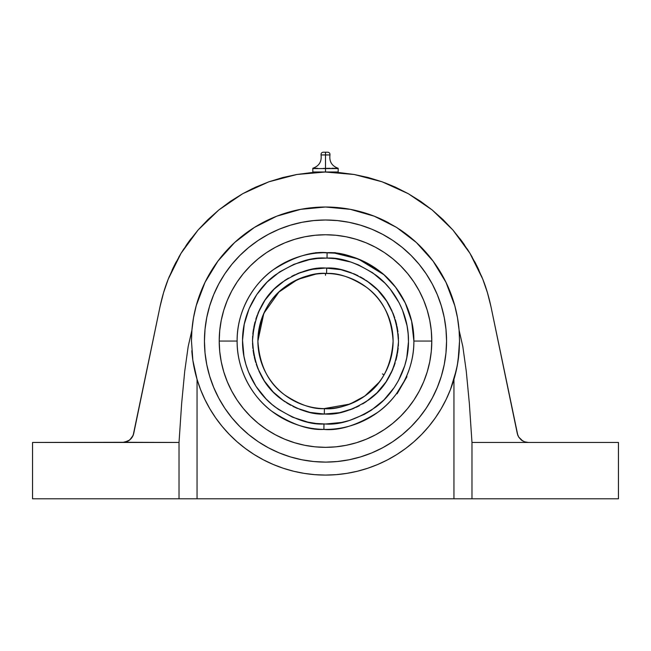 <?xml version="1.0" encoding="UTF-8"?>
<svg xmlns="http://www.w3.org/2000/svg" width="651" height="651" viewBox="0 0 651 651"><rect width="100%" height="100%" fill="white"/><g stroke="black" fill="none" stroke-linecap="round" stroke-linejoin="round"><path stroke-width="0.98" d="M371.745 452.917A121.053 121.053 0 0 1 325.5 462.104L313.636 461.518L301.885 459.777L290.362 456.888L279.173 452.884L268.44 447.807L258.244 441.703L248.706 434.624L239.902 426.649L231.927 417.844L224.847 408.299L218.744 398.111L213.666 387.369L209.663 376.188L206.774 364.666L205.032 352.915L204.447 341.051L205.032 329.186L206.774 317.436L209.663 305.913L213.666 294.724L218.744 283.982L224.847 273.794L231.927 264.257L239.902 255.452L248.706 247.478L258.244 240.398L268.44 234.295L279.173 229.209L290.362 225.213L301.885 222.325L313.636 220.583L325.5 219.997L337.364 220.583L349.115 222.325L360.638 225.213L371.827 229.209L382.56 234.295L392.756 240.398L402.294 247.478L411.098 255.452L419.073 264.257L426.153 273.794L432.256 283.982L437.334 294.724L441.337 305.913L444.226 317.436L445.968 329.186L446.553 341.051A121.053 121.053 0 0 1 325.5 462.104A121.053 121.053 0 0 1 204.447 341.051A121.053 121.053 0 0 1 325.5 219.997A121.053 121.053 0 0 1 446.553 341.051L445.968 352.915L444.226 364.666L441.337 376.188L437.334 387.369L432.256 398.111L426.153 408.299L419.073 417.844L411.098 426.649L402.294 434.624L392.756 441.703L382.56 447.807L371.827 452.884L360.638 456.888L349.115 459.777L337.364 461.518L325.5 462.129M312.822 168.389L312.822 171.994L325.5 171.994L325.5 168.585L325.5 171.994L338.178 171.994L338.178 168.3C331.872 166.021 329.129 161.578 329.951 154.946L325.5 154.946L325.5 168.585L338.178 168.585L338.178 171.994L312.822 171.994L312.822 168.585L325.5 168.585L325.5 154.946L321.049 154.946C321.871 161.578 319.128 166.021 312.822 168.267L317.574 168.3M323.124 168.438L330.252 168.3M325.5 154.946L325.5 152.212C328.405 152.212 328.405 152.212 325.5 152.212L323.246 152.212C321.651 152.424 320.919 153.335 321.049 154.946L325.5 154.946L325.5 152.212C322.595 152.212 322.595 152.212 325.5 152.212L327.754 152.212C329.349 152.424 330.081 153.335 329.951 154.946L325.5 154.946M333.597 423.622L325.5 424.021C340.074 425.119 356.748 419.529 375.521 407.249C393.334 394.416 408.804 368.954 408.47 341.059C408.779 313.164 393.448 288.002 376.009 275.227C357.635 262.988 341.303 257.275 327.014 258.097L335.086 258.634L350.897 262.06L358.473 264.908L372.616 272.753L384.969 283.185L390.323 289.256L399.136 302.813L402.513 310.177L407.038 325.695L408.144 333.719L408.47 341.808L406.745 357.887L404.719 365.724L398.428 380.615L394.221 387.54L383.903 399.983L371.363 410.195L364.405 414.329L349.449 420.489L341.596 422.442L325.5 424.021L315.914 423.459L307.923 422.133L292.527 417.185L278.384 409.349L271.955 404.426L266.031 398.908L255.941 386.279L248.487 371.924L245.85 364.275L243.962 356.398L242.53 340.294L244.255 324.214L249.064 308.777L256.779 294.561L267.097 282.111L279.637 271.906L293.926 264.322L309.404 259.651L317.411 258.471L327.014 258.097L327.111 252.686C342.328 251.815 359.726 257.902 379.297 270.93C397.875 284.536 414.207 311.333 413.881 341.051L431.792 341.051A106.292 106.292 0 0 0 325.5 234.759A106.292 106.292 0 0 0 219.208 341.051L237.119 341.051A88.381 88.381 0 0 1 327.111 252.686L327.014 258.097L325.5 258.081C310.926 256.982 294.252 262.573 275.479 274.852C257.666 287.685 242.196 313.147 242.53 341.034C242.221 368.93 257.552 394.091 274.991 406.875C293.365 419.114 309.697 424.818 323.986 424.004L323.889 429.416C308.672 430.278 291.274 424.2 271.703 411.163C253.125 397.558 236.793 370.761 237.119 341.051C236.744 310.763 253.857 283.283 273.249 269.774C293.658 256.885 311.617 251.188 327.111 252.686A88.381 88.381 0 0 1 413.881 341.051A88.381 88.381 0 0 0 335.167 253.198A88.381 88.381 0 0 1 413.881 341.051L411.644 321.285L405.264 302.992L395.637 287.278L383.895 274.706L358.319 258.992L334.63 253.141L323.58 252.694M327.437 252.694L326.623 252.678M325.5 424.021L323.986 424.004L323.889 429.416L324.41 429.424M326.59 273.453C314.75 272.338 301.039 276.716 285.464 286.578C268.733 298.329 259.546 316.492 257.894 341.051A67.606 67.606 0 0 1 326.59 273.453A67.606 67.606 0 0 0 257.894 341.051C259.489 365.121 268.326 383.016 284.414 394.734C299.419 404.702 312.757 409.333 324.41 408.641L324.32 414.052C311.617 414.809 297.125 409.731 280.85 398.819C263.435 385.953 253.98 366.505 252.49 340.457C254.403 314.441 264.168 295.147 281.785 282.567C298.239 271.923 312.805 267.081 325.5 268.033L326.68 268.049C339.383 267.292 353.875 272.37 370.15 283.283C387.565 296.14 397.02 315.597 398.51 341.637C396.597 367.652 386.832 386.954 369.215 399.527C352.761 410.179 338.195 415.021 325.5 414.06L324.32 414.052L324.41 408.641C336.25 409.756 349.961 405.386 365.536 395.523C382.267 383.764 391.454 365.61 393.106 341.051C391.511 316.98 382.674 299.086 366.586 287.36C351.581 277.399 338.243 272.761 326.59 273.453L326.68 268.049L326.59 273.453A67.606 67.606 0 0 1 393.106 341.051A67.606 67.606 0 0 1 324.41 408.641A67.606 67.606 0 0 1 257.894 341.051L263.826 313.359L278.954 292.022L297.694 279.425L315.637 274.169M327.599 273.477L327.111 273.461M459.101 351.817A134.033 134.033 0 0 1 453.95 379.33A134.033 134.033 0 0 0 459.183 350.71L457.352 365.097L453.95 379.33A134.033 134.033 0 0 1 191.899 351.817M191.817 350.751A134.033 134.033 0 0 0 197.05 379.33L192.867 360.361L191.467 341.067M459.533 341.067L459.183 350.71M337.332 172.45L336.429 172.393L337.332 172.45L337.332 171.994L337.332 172.45M371.908 452.852A121.053 121.053 0 0 0 382.471 447.855M382.65 447.758A121.053 121.053 0 0 0 392.699 441.736M392.805 441.663A121.053 121.053 0 0 0 411.041 426.698M411.155 426.592A121.053 121.053 0 0 0 426.112 408.356M426.185 408.242A121.053 121.053 0 0 0 432.207 398.2M432.305 398.021A121.053 121.053 0 0 0 437.301 387.451M437.366 387.296A121.053 121.053 0 0 0 446.553 341.157M204.447 341.051A121.053 121.053 0 0 0 213.634 387.296M213.699 387.451A121.053 121.053 0 0 0 218.695 398.021M218.793 398.2A121.053 121.053 0 0 0 224.815 408.242M224.888 408.356A121.053 121.053 0 0 0 239.845 426.592M239.959 426.698A121.053 121.053 0 0 0 258.195 441.663M258.301 441.736A121.053 121.053 0 0 0 268.35 447.758M268.529 447.855A121.053 121.053 0 0 0 279.092 452.852M279.255 452.917A121.053 121.053 0 0 0 325.386 462.104M323.563 252.694L317.306 253.052M316.394 253.141L315.637 253.223L316.386 253.141L315.637 253.223L315.637 252.669L325.5 252.669L315.637 252.669M334.614 253.141L332.474 252.946L335.363 253.223L335.363 252.669L325.5 252.669L335.363 252.669M397.606 392.146L396.63 393.497L398.314 391.137L396.63 393.497L397.11 393.774L396.63 393.497L406.875 376.864L406.493 376.424L404.629 380.412M324.41 408.641A67.606 67.606 0 0 0 382.064 378.076L383.057 376.506A67.606 67.606 0 0 0 383.057 376.506L383.081 376.473M384.953 373.226L384.985 373.169A67.606 67.606 0 0 0 384.985 373.161L382.967 376.652M386.596 369.988L387.223 368.637A67.606 67.606 0 0 0 393.106 341.051M388.069 366.651L388.281 366.131L388.069 366.651M383.952 375.017L383.032 376.547M323.889 408.633L350.01 404.051L364.772 396.077L378.955 382.43M388.354 365.952L385.84 371.534M381.047 379.582L380.249 380.713M320.154 273.656L321.716 273.55M323.685 273.469L329.276 273.55M331.099 273.68L332.474 273.802M335.167 274.136L334.606 274.063M315.833 274.136L316.394 274.063M324.32 414.052L339.676 412.669L353.306 408.559L365.878 401.879L376.921 392.887L386.002 381.917L392.781 369.394L397.004 355.796L398.51 341.637L397.232 327.453L393.237 313.79L386.653 301.161L377.751 290.053L366.855 280.882L354.388 273.998L340.823 269.66L325.5 268.033L311.324 269.424L297.694 273.542L285.122 280.223L274.079 289.215L264.998 300.176L258.219 312.7L253.996 326.297L252.49 340.457L253.768 354.64L257.763 368.311L264.347 380.933L273.249 392.048L284.145 401.219L296.612 408.104L310.177 412.433L324.32 414.052M404.629 380.404L397.11 393.774L406.965 376.701M317.403 258.48L325.5 258.081M325.5 268.033L318.396 268.383M314.881 268.814L304.465 271.133M301.185 272.208L298.174 273.339M294.822 274.795L291.762 276.301M288.499 278.107L285.569 279.922M282.599 281.964L279.133 284.65M277.033 286.448L274.356 288.946M272.11 291.241L269.376 294.35M267.471 296.734L265.209 299.867M263.468 302.536L261.393 306.108M260.042 308.712L258.341 312.407M258.301 312.504L257.967 313.294M257.235 315.149L255.843 319.177M255.021 321.968L253.857 326.989M253.499 328.926L252.913 333.141M252.857 333.711L252.816 334.142M252.661 335.973L252.49 341.279M252.523 343.215L252.857 348.35M253.076 350.271L253.914 355.397M254.346 357.407L255.664 362.363M256.274 364.267L258.081 369.068M258.886 370.948L261.132 375.505M262.093 377.246L264.794 381.616M265.982 383.333L269.042 387.345M270.482 389.046L273.778 392.577M275.438 394.197L279.01 397.346M280.931 398.876L284.715 401.61M286.831 402.977L290.794 405.28M292.999 406.427L297.238 408.372M299.72 409.357L303.854 410.781M306.515 411.554L310.698 412.547M313.562 413.076L317.696 413.645M325.5 414.06L332.604 413.719M336.119 413.287L339.635 412.677M342.979 411.937L345.966 411.131M349.733 409.918L352.752 408.787M356.178 407.306L359.254 405.793M362.583 403.945L365.455 402.155M368.376 400.145L371.867 397.452M373.967 395.653L376.644 393.155M378.89 390.852L381.624 387.744M383.529 385.359L385.791 382.227M387.532 379.557L389.607 375.993M390.958 373.389L392.659 369.687M392.699 369.589L393.033 368.808M393.765 366.952L395.157 362.916M395.979 360.125L397.143 355.104M397.501 353.167L398.087 348.96M398.143 348.383L398.184 347.959M398.339 346.12L398.51 340.823M398.477 338.878L398.143 333.751M397.924 331.831L397.086 326.704M396.654 324.694L395.336 319.739M394.726 317.834L392.919 313.033M392.114 311.154L389.868 306.597M388.907 304.855L386.206 300.477M385.018 298.768L381.958 294.748M380.518 293.048L377.222 289.516M375.562 287.905L371.99 284.756M370.069 283.218L366.285 280.491M364.169 279.116L360.206 276.813M358.001 275.666L353.762 273.729M351.28 272.736L347.146 271.321M344.485 270.547L340.302 269.555M337.438 269.018L333.304 268.456M413.881 341.051C414.256 371.33 397.143 398.819 377.751 412.327C357.342 425.209 339.383 430.905 323.889 429.416A88.381 88.381 0 0 1 237.119 341.051A88.381 88.381 0 0 0 323.889 429.416A88.381 88.381 0 0 1 237.119 341.051L219.208 341.051A106.292 106.292 0 0 0 325.5 447.343A106.292 106.292 0 0 0 431.792 341.051L413.881 341.051A88.381 88.381 0 0 1 323.889 429.416M406.411 376.595L405.809 377.946M431.792 341.051L431.279 330.627L429.75 320.308L427.219 310.193L423.703 300.371L419.244 290.94L413.881 281.997L407.664 273.615L400.658 265.893L392.927 258.886L384.554 252.669L375.603 247.307L366.179 242.847L356.357 239.332L346.234 236.801L335.916 235.271L325.5 234.759L315.084 235.271L304.766 236.801L294.643 239.332L284.821 242.847L275.397 247.307L266.446 252.669L258.073 258.886L250.342 265.893L243.336 273.615L237.119 281.997L231.756 290.94L227.297 300.371L223.781 310.193L221.25 320.308L219.721 330.627L219.208 341.051L219.721 351.467L221.25 361.785L223.781 371.9L227.297 381.722L231.756 391.153L237.119 400.105L243.336 408.478L250.342 416.209L258.073 423.215L266.446 429.424L275.397 434.787L284.821 439.246L294.643 442.761L304.766 445.3L315.084 446.83L325.5 447.343L335.916 446.83L346.234 445.3L356.357 442.761L366.179 439.246L375.603 434.787L384.554 429.424L392.927 423.215L400.658 416.209L407.664 408.478L413.881 400.105L419.244 391.153L423.703 381.722L427.219 371.9L429.75 361.785L431.279 351.467L431.792 341.051M423.703 300.371L419.244 290.94L413.881 281.997L407.664 273.615L400.658 265.893L392.927 258.886L384.554 252.669M346.234 236.801L335.916 235.271L325.5 234.759M284.821 242.847L275.397 247.307L266.446 252.669L258.073 258.886L250.342 265.893L243.336 273.615L237.119 281.997M221.25 320.308L219.721 330.627M227.297 381.722L231.756 391.153L237.119 400.105L243.336 408.478L250.342 416.209L258.073 423.215L266.446 429.424M304.766 445.3L315.084 446.83M366.179 439.246L375.603 434.787L384.554 429.424L392.927 423.215L400.658 416.209L407.664 408.478L413.881 400.105M429.75 361.785L431.279 351.467M279.255 229.176A121.053 121.053 0 0 1 325.5 219.997L325.5 219.973M331.839 168.267L338.178 168.389M335.802 168.438L333.426 168.3M279.092 229.242A121.053 121.053 0 0 0 268.529 234.246M268.35 234.336A121.053 121.053 0 0 0 258.301 240.357M258.195 240.439A121.053 121.053 0 0 0 239.959 255.395M239.845 255.509A121.053 121.053 0 0 0 224.888 273.737M224.815 273.851A121.053 121.053 0 0 0 218.793 283.893M218.695 284.072A121.053 121.053 0 0 0 213.699 294.643M213.634 294.805A121.053 121.053 0 0 0 204.447 340.937M446.553 341.051A121.053 121.053 0 0 0 437.366 294.805M437.301 294.643A121.053 121.053 0 0 0 432.305 284.072M432.207 283.893A121.053 121.053 0 0 0 426.185 273.851M426.112 273.737A121.053 121.053 0 0 0 411.155 255.509M411.041 255.395A121.053 121.053 0 0 0 392.805 240.439M392.699 240.357A121.053 121.053 0 0 0 382.65 234.336M382.471 234.246A121.053 121.053 0 0 0 371.908 229.242M371.745 229.176A121.053 121.053 0 0 0 325.614 219.997M191.907 351.874L192.362 356.496M193.404 363.754L194.34 368.621L193.404 363.73M195.251 372.673L196.765 378.345M201.167 391.113L201.672 392.341M206.261 402.253L207.287 404.206M207.311 404.255L208.32 406.118M212.543 413.19L214.74 416.526L212.543 413.19M230.096 435.185L232.667 437.732M239.031 443.453L242.392 446.204L239.031 443.453M248.869 451.013L252.401 453.389L248.869 451.013M262.32 459.256L260.123 458.06M273.794 464.708L276.26 465.709L273.794 464.708M285.187 468.875L289.174 470.063M297.051 472.024L301.323 472.886L297.051 472.024M309.616 474.131L313.416 474.53L309.616 474.131M518.684 437.041L521.199 439.93L524.535 441.801L528.311 442.452L524.535 441.801L521.199 439.93L518.684 437.041L517.276 433.476L518.668 437.016L521.199 439.93L518.684 437.041L522.786 441.012L521.199 439.93L524.535 441.801L528.311 442.452L524.535 441.801L528.311 442.452L471.975 442.452L469.355 403.514L466.271 371.208L462.82 346.527L459.093 330.203L457.507 317.834L454.772 305.661L450.923 293.788L445.984 282.331L440.003 271.386L433.029 261.043L425.127 251.392L416.363 242.514L406.802 234.49L396.549 227.394L385.669 221.283L374.276 216.205L362.452 212.21L350.319 209.337L337.959 207.596L325.5 207.018L313.041 207.596L300.681 209.337L288.548 212.21L276.724 216.205L265.331 221.283L254.451 227.394L244.198 234.49L234.637 242.514L225.873 251.392L217.971 261.043L210.997 271.386L205.016 282.331L200.077 293.788L196.228 305.661L193.493 317.834L191.907 330.203L191.467 341.051L192.867 360.361L197.05 379.33L200.524 389.485L204.805 399.323L209.85 408.795L215.636 417.828L222.129 426.364L229.282 434.363L237.062 441.76L245.394 448.506L254.248 454.569L263.557 459.907L273.265 464.48L283.299 468.264L293.609 471.234L304.131 473.367L314.783 474.652L325.5 475.084L336.217 474.652L346.869 473.367L357.391 471.234L367.701 468.264L377.735 464.48L387.443 459.907L396.752 454.569L405.606 448.506L413.938 441.76L421.718 434.363L428.871 426.364L435.364 417.828L441.15 408.795L446.195 399.323L450.476 389.485L456.4 369.866L458.141 360.32L459.533 341.018M337.584 474.53L341.384 474.131L337.584 474.53M349.677 472.886L353.949 472.024L349.677 472.886M361.826 470.063L364.405 469.306M374.74 465.709L376.791 464.879M388.134 459.549L388.655 459.264M388.704 459.24L390.885 458.052M398.599 453.389L402.131 451.013M408.608 446.204L411.969 443.453M418.333 437.732L420.904 435.185M438.448 413.206L436.943 415.509M442.68 406.118L443.689 404.255L442.68 406.118M443.705 404.23L444.739 402.253M448.262 394.856L449.833 391.113L448.254 394.864M453.242 381.624L453.845 379.688M454.243 378.329L455.757 372.616M456.668 368.612L457.596 363.73L456.66 368.621M458.646 356.455L459.093 351.922M458.988 329.024L458.377 323.506M457.23 316.313L456.058 310.73M454.26 303.83L453.763 302.145M449.328 289.76L447.839 286.294M444.47 279.32L442.021 274.803M438.424 268.855L435.128 263.94M430.995 258.374L427.251 253.8M422.589 248.649L418.43 244.459L422.589 248.649M413.287 239.763L408.763 236.012M403.156 231.805L399.966 229.608M385.669 221.283A134.033 134.033 0 0 0 338.072 207.612A134.033 134.033 0 0 1 388.704 222.854L387.231 222.081M380.778 218.948L375.578 216.726M368.661 214.155L363.47 212.511M355.999 210.533L351.003 209.467L355.999 210.533M342.532 208.1L338.325 207.636M308.468 208.1L312.675 207.636L308.476 208.1M299.997 209.467L295.001 210.533L299.997 209.467M287.53 212.511L286.595 212.787M274.209 217.222L270.23 218.948M263.761 222.081L258.699 224.847M252.678 228.525L247.836 231.813L252.669 228.525M242.245 236.012L237.713 239.763M232.57 244.467L228.411 248.649M223.757 253.8L220.005 258.374M215.872 263.94L214.057 266.584M214.008 266.658A134.033 134.033 0 0 1 225.824 251.449A134.033 134.033 0 0 0 205.049 282.257A134.033 134.033 0 0 1 207.311 277.839L206.18 279.995M203.161 286.294L200.89 291.681M198.474 298.296L196.74 303.838M194.942 310.73L193.77 316.305M192.623 323.523L192.012 329.015M517.805 435.259L517.285 433.501M251.034 452.494L252.401 453.389M483.441 280.89L481.455 275.918M475.971 264.094L474.807 261.848M464.423 244.792L462.796 242.489M461.437 240.626L462.454 242.009M461.144 240.227L460.045 238.762M469.526 252.612L467.076 248.739M472.235 257.186L469.786 253.036M478.924 270.149L477.468 267.097M517.83 435.316L490.984 306.719L517.276 433.476M325.476 172.043L339.912 172.653L354.225 174.501L368.328 177.552L382.113 181.8L395.491 187.211L408.356 193.738L420.611 201.346L432.183 209.964L442.973 219.542L452.909 230.006L461.917 241.277L469.932 253.272L476.89 265.909L482.749 279.1L487.453 292.73L490.984 306.719C488.763 296.4 486.012 287.189 482.749 279.1L482.765 279.141M315.662 172.328L317.127 172.246M313.668 171.994L313.668 172.45L314.563 172.393M333.865 172.246L335.338 172.328M191.899 330.277A134.033 134.033 0 0 1 191.907 330.203A134.033 134.033 0 0 0 191.581 335.631L191.907 330.203L188.18 346.527L184.729 371.208L181.645 403.514L179.025 442.452L122.689 442.452L128.214 441.012L131.185 438.587L133.17 435.316L160.016 306.719L163.547 292.73L168.251 279.1L174.11 265.909L181.068 253.272L189.083 241.277L198.091 230.006L208.027 219.542L218.817 209.964L230.389 201.346L242.644 193.738L255.509 187.211L268.887 181.8L282.672 177.552L296.775 174.501L311.088 172.653L325.5 172.043L354.225 174.501L382.113 181.8L408.356 193.738L432.183 209.964L452.909 230.006L469.932 253.272L482.749 279.1M133.146 435.381L129.801 439.93L132.316 437.041L133.162 435.332L129.801 439.93L132.316 437.041L133.724 433.476L160.016 306.719C162.237 296.4 164.988 287.189 168.251 279.1L169.537 275.943M459.419 335.639A134.033 134.033 0 0 0 459.093 330.203L459.533 341.051L459.093 330.203L462.82 346.527L466.271 371.208L469.355 403.514L471.975 442.452L471.975 498.788L618.45 498.788L618.45 442.452L618.45 498.788L453.95 498.788L453.95 379.33L453.95 498.788L179.025 498.788L179.025 442.452L181.645 403.514L184.729 371.208L188.18 346.527L191.907 330.203L193.493 317.834L196.228 305.661L205.016 282.331L217.971 261.043L234.637 242.514L254.451 227.394L276.724 216.205L300.681 209.337L325.5 207.018L350.319 209.337L374.276 216.205L396.549 227.394L416.363 242.514L433.029 261.043L445.984 282.331L454.772 305.661L457.507 317.834L459.093 330.203M454.764 305.612A134.033 134.033 0 0 0 450.98 293.935M450.874 293.65A134.033 134.033 0 0 0 440.043 271.443M439.97 271.329A134.033 134.033 0 0 0 425.233 251.506M425.022 251.278A134.033 134.033 0 0 0 406.916 234.58M337.853 207.588A134.033 134.033 0 0 0 325.622 207.018A134.033 134.033 0 0 1 337.853 207.588M262.296 222.854A134.033 134.033 0 0 1 325.378 207.018A134.033 134.033 0 0 0 244.255 234.45A134.033 134.033 0 0 1 251.115 229.559M244.133 234.539A134.033 134.033 0 0 0 234.71 242.449A134.033 134.033 0 0 1 244.133 234.539M234.563 242.587A134.033 134.033 0 0 0 225.921 251.335A134.033 134.033 0 0 1 234.563 242.587M204.975 282.42A134.033 134.033 0 0 0 200.085 293.772A134.033 134.033 0 0 1 204.975 282.42M200.069 293.813A134.033 134.033 0 0 0 193.518 317.696A134.033 134.033 0 0 1 200.069 293.813M193.469 317.965A134.033 134.033 0 0 0 191.915 330.081A134.033 134.033 0 0 1 193.469 317.965M191.467 341.051L191.581 335.631M528.311 442.452L618.45 442.452L471.975 442.452L471.975 498.788L197.05 498.788L197.05 379.33L197.05 498.788L179.025 498.788L179.025 442.452L124.601 442.289L32.55 442.452L32.55 498.788L179.025 498.788L32.55 498.788L32.55 442.452L122.689 442.452L126.465 441.801L124.601 442.289L129.769 439.946M214.773 265.527L213.365 267.634M231.39 245.614L229.998 247.006M251.563 229.258L250.407 230.031M274.535 217.084L273.802 217.393M400.593 230.031L399.437 229.258M421.002 247.006L419.618 245.622M437.635 267.626L436.227 265.527M399.885 229.559A134.033 134.033 0 0 1 436.992 266.658M443.689 277.839A134.033 134.033 0 0 1 459.101 330.277M517.854 435.381L518.66 437.008M311.113 172.653L296.775 174.501L325.5 171.994M168.251 279.1L181.068 253.272L198.091 230.006L218.817 209.964L242.644 193.738L268.887 181.8L296.775 174.501M164.744 288.881L163.401 293.202M173.435 267.292L172.124 270.059M176.152 261.93L173.866 266.414M181.19 253.076L178.716 257.267M183.907 248.763L181.442 252.669M188.18 242.53L185.966 245.687M190.938 238.787L188.416 242.188M180.115 254.858L181.206 253.052M133.195 435.25L133.715 433.501M126.497 441.793L128.166 441.036M122.795 442.452L124.561 442.298M124.634 442.289L126.424 441.817M128.214 441.012L129.801 439.93L128.214 441.012M455.749 372.673L454.235 378.345M442.973 219.542L432.183 209.964M395.271 187.114L384.66 182.728M253.044 188.359L242.782 193.664M325.5 275.292L325.5 273.444M382.446 373.926L384.049 374.854M399.576 389.51L400.804 387.369L399.576 389.51"/></g></svg>

